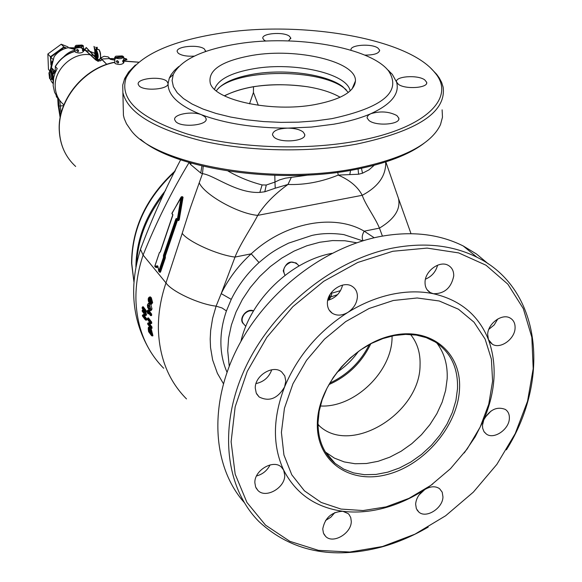 <?xml version="1.0" encoding="UTF-8"?>
<svg xmlns="http://www.w3.org/2000/svg" width="582" height="582" viewBox="0 0 582 582"><rect width="100%" height="100%" fill="white"/><g stroke="black" fill="none" stroke-linecap="round" stroke-linejoin="round"><path stroke-width="0.87" d="M83.452 49.834L82.957 51.02L82.36 50.176L82.899 48.764M83.43 49.019L83.459 49.535M76.402 50.416L76.926 49.514L78.621 50.736L77.966 51.733L76.402 50.416M83.532 49.826L83.575 51.361C81.735 53.224 79.007 53.493 75.391 52.162L75.18 51.653M77.471 47.593L75.434 46.975L83.335 45.811L80.905 47.498M80.331 47.586L78.635 47.673M75.434 46.975L75.238 47.717L74.998 46.407L76.053 45.323L82.033 45.032L82.964 45.745M78.505 50.379L77.646 49.535M75.063 46.589L82.957 45.425M75.456 47.462L75.093 47.52M96.328 53.486L97.34 54.213M96.219 52.074L96.918 52.547M97.383 55.225L96.059 53.762L96.343 53.479L97.15 54.904L96.423 55.952L97.332 56.469L96.765 55.908L97.478 55.261M97.019 54.883L97.441 54.883M96.91 54.613L97.296 54.388L96.532 53.413M96.059 53.762L96.816 54.919L96.125 56.272L97.078 57.021L96.423 55.952L97.478 57.029M97.5 56.803L96.947 56.687M96.357 51.376L96.212 52.664M97.092 53.115L96.627 52.445L96.197 52.824L96.859 53.66L96.321 52.766M96.845 53.289L97.223 53.617M95.819 52.475L95.921 52.86M96.328 53.137L96.896 53.74M96.816 54.919L96.066 54.177M96.052 55.77L96.779 54.912M96.765 54.912L96.001 55.952M97.027 52.867L96.794 52.416M75.049 47.833L68.247 47.717C62.347 48.939 57.633 51.951 54.111 56.76L51.158 67.374L54.992 71.368M63.54 56.978C67.017 53.333 70.88 51.041 75.122 50.103M83.532 49.885L85.336 50.299M54.861 73.601L53.784 71.237M52.475 82.411L53.064 83.815L52.467 82.411M59.742 100.424L61.117 113.25M69.2 47.979L74.22 48.175M60.513 115.869L58.898 106.048L58.418 99.005M57.771 98.351L58.164 105.16L60.179 117.586M49.412 70.473L48.473 69.44L47.855 53.995L50.408 56.73L50.91 64.878L50.772 57.123L64.231 47.302L65.337 48.444M50.772 57.123L52.736 59.226M64.231 47.302L66.392 48.131M49.426 72.241L50.248 72.03C51.754 75.464 51.951 77.966 50.845 79.516L49.754 78.686M50.612 71.717L51.187 71.892C52.693 75.325 52.889 77.821 51.776 79.378L51.114 79.479M49.572 78.534L48.932 72.954L49.354 73.085C50.569 76.162 50.649 77.981 49.579 78.541L49.572 78.534M51.944 73.441L52.853 73.798L52.409 78.592M53.013 73.769L53.137 79.014M53.369 79.443L52.351 78.825M53.195 80.876L52.249 79.079M49.848 71.804L50.59 70.211L50.954 71.702M52.882 73.79L53.69 73.667L53.74 73.019L52.002 68.88L50.99 68.581M52.853 73.798L50.634 68.632L49.281 72.444M50.299 79.108L51.674 81.997L52.22 82.389L53.122 81.749M52.707 82.317L53.093 82.273M50.685 71.71L50.852 70.866M47.855 53.995L61.248 44.217L63.853 46.916L50.408 56.73M61.248 44.217L68.021 46.902M66.544 48.088L63.853 46.916M329.194 299.956L331.762 294.521L330.918 293.139M329.128 299.97L330.198 294.23M318.012 424.758L319.722 426.25C351.739 455.43 420.255 412.871 420.058 365.096C420.473 353.034 417.301 342.827 410.536 334.468M320.311 405.981C354.089 408.069 391.81 371.985 392.064 337.647L392.101 335.996M370.807 343.766C361.786 362.542 347.825 376.147 328.903 384.586C347.825 376.147 361.786 362.542 370.807 343.766M436.856 343.031C444.313 352.925 447.754 364.834 447.172 378.766L445.623 390.435L442.153 402.191L436.856 413.707L429.894 424.656L421.463 434.739L411.794 443.68L401.151 451.225L389.838 457.154L378.162 461.293L366.449 463.512L355.035 463.73L344.253 461.926L334.424 458.129L325.389 452.032M318.019 422.583L319.169 411.241L322.173 399.696L326.96 388.267L333.406 377.274L341.328 367.009L350.51 357.777L360.702 349.818L371.614 343.351L382.941 338.557L394.378 335.538L405.603 334.381L416.319 335.087L426.25 337.633L435.132 341.918C450.73 352.263 458.187 367.882 457.503 388.769L455.917 400.532L452.389 412.398L447.027 424.016L439.985 435.074L431.466 445.266L421.703 454.302L410.965 461.941L399.55 467.95L387.772 472.162L375.965 474.439L364.463 474.694L353.601 472.911L343.707 469.114L335.079 463.396C323.657 453.509 317.976 439.905 318.019 422.583M317.336 423.681C317.641 386.026 353.39 343.911 392.108 335.552C430.855 326.626 461.773 352.51 459.511 389.183C457.801 425.74 424.525 465.018 387.183 474.512C349.847 484.537 316.455 461.482 317.336 423.681M442.953 496.832L442.196 492.154L439.563 488.684C435.38 485.868 430.411 486.188 424.642 489.644C419.156 493.514 416.152 498.345 415.628 504.136L416.356 508.668L418.844 512.073C426.162 518.838 442.938 508.188 442.953 496.832M509.359 418.443C509.534 414.391 508.188 411.379 505.314 409.415C496.897 406.192 489.724 409.655 483.809 419.818L482.478 425.231L482.682 428.308L483.984 431.618L486.348 434.048C493.871 439.839 509.148 429.443 509.359 418.443M432.804 483.94L424.642 489.644C411.576 498.156 397.979 504.31 383.851 508.115C369.716 511.854 356.038 512.909 342.82 511.28C331.645 511.869 324.952 517.762 322.741 528.958L323.439 533.141L325.644 536.422C333.028 544.279 351.557 533.323 351.273 521.334L350.75 517.565L349.018 514.459L348.189 513.615L342.82 511.28C315.56 507.446 295.845 493.732 283.667 470.132L281.455 467.171C273.547 459.023 254.269 470.241 254.858 482.733L255.629 487.025L257.913 490.444C265.727 498.941 285.238 487.774 284.736 475.188L283.667 470.132C272.391 445.725 272.696 417.985 284.591 386.914C297.628 355.922 318.71 331.085 347.847 312.403C361.975 303.673 376.467 297.686 391.315 294.441C406.149 291.284 420.16 291.044 433.335 293.721C460.238 299.912 478.593 315.182 488.414 339.539L492.336 344.217C500.287 349.469 514.837 339.11 515.077 328.081C515.259 323.454 513.63 320.115 510.196 318.07C502.215 313.08 487.84 323.483 487.672 334.417L488.414 339.539C497.348 364.245 495.813 391.002 483.809 419.818L475.167 436.835L464.24 452.949M453.727 275.992C453.836 271.067 452.01 267.516 448.256 265.356C439.745 260.241 425.049 270.856 425.042 282.175C424.955 286.933 426.693 290.403 430.243 292.564L433.335 293.721C444.437 293.837 451.232 287.93 453.727 275.992M357.406 296.74C357.435 292.12 355.711 288.672 352.226 286.402C343.387 280.255 327.106 291.233 327.39 303.207C327.397 307.638 329.019 310.992 332.278 313.254C336.927 315.99 342.114 315.706 347.847 312.403C353.74 308.416 356.933 303.2 357.406 296.74M285.806 381.079L284.773 375.899L281.688 371.956C273.118 364.368 254.712 375.601 255.272 388.143L256.255 393.112L259.114 396.946C269.131 402.009 277.621 398.663 284.591 386.914L285.806 381.079M244.076 502.324C212.67 466.669 208.603 405.734 236.634 349.527C264.665 293.35 322.283 248.107 378.817 236.765C410.623 230.69 438.748 233.753 463.192 245.953L476.542 254.036L488.313 263.908M428.228 527.074C413.089 535.942 397.491 542.599 381.436 547.051C332.111 559.84 291.342 551.409 259.143 521.756C224.652 487.323 218.105 425.042 245.946 366.5C273.751 307.987 333.355 260.139 391.795 248.252C423.958 242.01 452.359 245.015 477 257.266C540.845 288.345 551.241 378.336 506.405 449.85M382.512 546.505L349.855 552.034L318.456 550.354L289.851 541.325L265.552 525.16L246.943 502.462L235.179 474.199L231.112 441.753L235.164 406.811L247.277 371.309L266.869 337.269L292.862 306.663L323.752 281.266L357.726 262.482L392.828 251.271L427.086 248.092L458.681 252.908L486.028 265.232L507.875 284.198L523.327 308.664L531.832 337.291L533.199 368.646L527.539 401.238L515.223 433.605L496.883 464.349L473.348 492.132L445.63 515.768L414.915 534.189L382.512 546.505M386.041 506.886L363.03 510.552L341.045 509.075L321.177 502.441L304.444 490.852L291.778 474.788L283.929 454.978L281.404 432.404L284.445 408.222L292.964 383.734L306.547 360.294L324.458 339.197L345.701 321.606L369.104 308.482L393.352 300.487L417.141 297.977L439.221 300.981L458.485 309.231L474.017 322.195L485.133 339.124L491.39 359.116L492.59 381.159L488.764 404.192L480.15 427.137L467.186 448.969L450.475 468.692L430.775 485.41L408.971 498.352L386.041 506.886M331.995 253.33C290.876 260.867 250.427 299.817 240.933 341.387M424.802 489.542L419.069 494.962M491.077 410.994L485.039 417.425M497.777 318.972L494.191 324.938L488.807 329.347M437.599 265.174C435.809 271.809 431.764 276.479 425.457 279.171M342.58 285.1C340.514 293.037 335.559 298.115 327.724 300.334M271.758 369.759C269 377.296 263.755 381.901 256.015 383.553M270.084 464.909C267.145 470.634 262.62 474.315 256.524 475.96M334.876 512.56L330.78 517.253L325.534 520.504M369.33 344.551C360.527 361.997 347.338 374.852 329.739 383.116C347.338 374.852 360.527 361.997 369.33 344.551M135.904 266.963C136.246 239.646 146.14 214.147 165.586 190.467M336.963 372.327C345.388 366.675 352.547 359.698 358.447 351.404M386.768 68.894L392.312 74.358L396.611 82.171C399.761 93.869 391.14 104.396 370.741 113.745C360.534 118.168 348.225 121.653 333.813 124.199L311.45 127.065L287.784 128.127C254.05 128.047 225.299 123.588 201.532 114.756L204.937 116.72L206.101 118.612C208.298 125.319 181.409 128.004 175.764 121.609L174.695 119.797C173.036 114.327 192.104 110.791 201.532 114.756C178.936 105.677 167.783 95.281 168.082 83.582C168.613 89.453 143.972 91.439 139.142 85.896L138.232 84.354C136.363 78.279 161.752 75.776 167.049 81.473L168.082 83.582L169.297 78.141L171.086 74.692L174.374 70.509L178.783 66.515M303.113 131.969L304.662 134.275C306.954 141.15 280.429 143.601 273.918 137.076L272.478 134.864C272.754 130.841 277.854 128.6 287.784 128.127C294.688 128.215 299.795 129.495 303.113 131.969M396.888 115.571L398.786 118.088C400.991 124.519 375.957 126.527 368.937 120.459L367.155 118.03L367.162 117.011L368.457 115.098L370.741 113.745C380.301 110.864 389.016 111.475 396.888 115.571M424.729 79.88L426.657 82.251C428.679 87.984 405.218 89.701 398.379 84.295L396.568 81.997C394.669 76.278 417.701 74.561 424.729 79.88M351.099 50.256L351.062 50.117C349.309 44.879 371.563 43.214 377.958 48.08L379.617 50.117C379.209 53.42 374.262 55.086 364.769 55.108M265.792 41.089L264.097 40.114L262.875 38.434C261.18 33.298 283.718 31.464 289.443 36.251L290.745 37.99L288.585 40.907M194.315 56.127C186.858 56.534 181.489 55.559 178.216 53.202L177.234 51.689C175.495 46.24 199.262 44.087 204.551 49.186L205.599 51.522M314.425 104.687C271.874 112.515 215.384 100.439 210.335 83.488C207.454 70.255 221.509 60.87 252.501 55.341C297.264 47.651 356.766 61.627 355.435 81.014C354.387 91.752 340.717 99.646 314.425 104.687M214.554 89.301C217.901 79.501 231.163 72.612 254.341 68.625C294.347 61.677 347.563 73.456 350.131 90.952M388.216 70.495L388.9 70.742M424.067 143.252C408.797 154.87 385.59 163.68 354.46 169.682C277.883 184.887 173.749 168.911 140.648 139.316M442.116 109.831L442.473 117.215L440.501 124.613C431.393 144.183 403.071 158.813 355.529 168.518C270.295 185.593 154.834 163.993 130.775 130.026L126.483 123.777L124.221 118.51L123.435 115.352L123.253 107.823M430.92 68.356L436.565 74.198L439.184 77.806L441.636 82.411L443.128 87.089C446.525 112.144 417.534 131.183 356.169 144.198C308.016 152.87 247.408 151.451 201.241 140.735C153.764 128.586 127.647 112.53 122.882 92.574L122.729 85.045L124.73 78.417L128.607 72.059L135.388 64.988M220.331 33.239C301.01 20.45 407.298 37.932 434.696 72.452C456.826 97.427 425.784 129.051 355.195 141.331C301.905 150.934 233.615 147.763 186.8 133.875C139.105 118.081 118.91 99.347 126.214 77.69C137.679 56.105 169.056 41.293 220.331 33.239M238.009 43.796C294.958 34.549 370.137 47.142 388.55 70.895C401.987 91.585 383.123 107.503 331.944 118.641L315.691 120.881L298.581 122.14L281.055 122.373L263.581 121.58L246.615 119.783L230.618 117.04L215.98 113.432L203.06 109.067L192.147 104.069L183.476 98.576L177.197 92.734L173.392 86.689L172.09 80.578L173.247 74.547C180.813 59.815 202.398 49.565 238.009 43.796M348.327 92.443L342.747 86.674C326.938 74.387 285.82 68.698 254.319 73.979C234.852 77.261 222.186 82.877 216.315 90.836M253.556 310.846C246.884 307.689 238.089 318.74 243.334 323.679M246.113 312.534L244.505 313.989M297.322 264.163C290.811 259.892 286.111 262.111 283.216 270.826L284.976 275.286M142.161 308.198L145.165 312.214L146.366 312.236L146.366 310.824L143.223 306.758L142.466 306.91L142.132 308.256L142.132 307.507M144.983 314.906L142.204 310.744L142.503 309.937L143.252 309.777L146.395 313.851L146.424 315.131L144.532 315.975L146.599 318.667L146.693 320.056L145.922 320.224L142.721 315.931L144.983 314.906L146.424 315.131M144.969 314.338L146.395 313.851M142.51 309.937L145.645 314.011L145.682 315.291L143.776 316.135L142.721 315.931M143.776 316.135L145.871 318.82L145.202 319.154M148.199 312.629L148.192 313.887L147.595 313.24L147.522 311.617L150.309 315.357M147.522 311.617L150.425 315.517L151.618 315.539L151.655 314.098L148.461 309.988L147.355 310.73L147.355 312.425M150.251 323.112L147.421 318.885L147.719 318.063L148.468 317.91L151.655 322.05L151.706 323.33L149.821 324.138L151.909 326.873L152.026 328.27L151.24 328.437L147.995 324.101L150.251 323.112L151.706 323.33M150.229 322.544L151.655 322.05M147.726 318.063L150.913 322.21L150.949 323.49L149.05 324.305L147.995 324.101M149.05 324.305L151.189 327.026L150.512 327.368M148.599 328.495L149.247 328.852L149.363 331.129L148.745 331.493L148.599 328.495L149.443 328.845L151.16 334.679L148.745 331.493M150.993 333.501L151.16 334.679M149.363 331.129L150.112 330.969L150.658 331.689M177.575 219.967L165.332 255.935L164.597 255.985L177.001 219.349M229.243 366.173L227.708 350.699L228.624 337.924L231.418 324.945L236.03 312.032L242.374 299.468L250.311 287.544L259.674 276.515L270.252 266.621L281.812 258.088L294.099 251.089L306.83 245.779L319.744 242.25L332.54 240.577L344.959 240.766L356.737 242.796M374.168 165.295L369.003 169.857L362.513 173.203L358.592 174.236L338.237 175.087C321.293 181.955 304.532 185.076 287.952 184.458C274.428 194.286 264.352 204.595 257.724 215.369C251.766 227.206 239.915 244.345 235.019 257.077L221.204 293.626L231.25 299.366L226.427 310.933C222.717 321.584 220.876 332.096 220.891 342.463C220.964 353.245 223.008 363.153 227.016 372.189M151.116 328.437L152.928 335.778L152.113 335.952L151.422 335.392L149.399 328.394C148.403 327.259 148.083 327.935 148.439 330.43L148.621 331.704L151.422 335.392M148.81 303.768L149.312 303.135M150.76 304.321L152.018 308.962L151.153 310.512L150.36 310.672M148.934 313.582L148.192 313.887M149.661 297.126L150.323 296.871L151.327 297.766L152.644 302.684L151.436 304.306M249.532 103.829L253.439 92.473L258.313 105.298M223.415 383.676L217.399 373.338L212.634 359.952L210.538 347.549L210.197 339.088L210.655 330.401L212.619 318.296L216.104 306.147L221.204 293.626C228.515 278.654 238.511 265.392 251.198 253.832C284.947 222.455 334.01 213.318 364.208 231.178L374.197 237.769M362.702 240.861L343.897 234.619C332.3 232.975 321.635 233.251 311.908 235.441L288.57 243.138C273.147 250.798 268.557 254.516 259.019 262.547C247.285 273.249 238.023 285.529 231.25 299.366M382.41 236.081L379.449 228.122C375.172 217.632 365.634 205.097 362.215 195.305C357.872 186.873 349.884 180.136 338.237 175.087L337.727 172.33M189.092 162.516C171.334 192.002 156.005 222.848 143.099 255.062C138.014 270.266 135.621 285.267 135.933 300.065C136.945 327.812 146.206 350.546 163.695 368.282M340.143 97.252C331.805 92.451 320.871 88.944 307.325 86.733C273.838 82.266 246.171 85.299 224.332 95.819M176.644 68.305L177.328 68.072M253.439 92.473L253.476 86.689C241.806 88.762 232.16 91.832 224.521 95.914M307.325 86.733C289.167 84.128 271.212 84.114 253.476 86.689M274.806 175.349L274.966 182.071L279.527 179.896L285.486 178.157L308.802 174.986M228.144 171.115C238.809 177.219 250.136 181.824 262.111 184.93L266.265 185.025L274.966 182.071L275.221 188.204L264.803 191.769L259.834 192.402C236.634 193.661 213.536 174.833 202.463 173.669L200.768 173.05L190.649 164.531L189.23 162.553M259.019 262.547L251.198 253.832L235.019 257.077C217.588 254.996 188.321 241.792 182.195 233.367L190.314 207.992L202.463 173.669L203.227 166.277M186.502 398.925C168.664 380.897 159.293 357.654 158.391 329.194C158.144 314.004 160.676 298.581 165.979 282.917L182.195 233.367M363.088 240.744C361.669 238.023 362.04 234.837 364.208 231.178L379.449 228.122C394.596 219.007 400.918 209.054 398.415 198.258L385.822 161.891M385.706 161.927C386.15 175.633 378.322 186.757 362.215 195.305L257.724 215.369C238.54 213.82 205.162 195.283 199.35 183.126M291.349 177.365L287.952 184.458L275.221 188.204M191.143 163.113L190.649 164.531M201.91 165.957L200.768 173.05M350.56 170.381L349.847 174.28M163.651 194.432C146.984 215.886 137.985 238.838 136.661 263.29M172.119 213.805L172.701 214.22L172.752 215.464L160.45 251.7L159.861 252.282M171.981 213.143L181.773 196.6L181.86 197.022L181.067 197.283L177.335 219.363L178.507 219.756L182.333 197.109L181.86 196.767M154.827 266.258L159.446 252.515M157.54 265.814L157.824 266.374L157.54 265.814L154.834 266.243L155.154 266.869L154.768 266.243L159.395 252.595L160.428 251.759M182.29 196.687L183.061 197.233L181.86 197.022L178.027 219.676L177.532 219.931L176.506 218.446L175.866 218.919L163.491 255.294L163.447 257.455L164.611 257.79L164.597 255.985L164.117 255.913L164.182 257.404L165.397 257.368L165.288 258.095L160.567 271.976L159.934 272.412L159.766 271.91M157.882 266.221L158.777 271.336L159.89 271.67L164.611 257.79L165.288 258.095M158.813 271.074L159.417 271.598L164.182 257.404L163.447 257.455L158.813 271.074M165.397 257.368L165.332 255.935L164.168 255.6L163.389 256.022M142.212 310.752L144.7 314.447L142.43 315.48L142.466 316.026L145.231 319.634M142.728 314.949L144.365 314.127M143.812 316.128L144.532 315.975M145.944 320.216L145.849 318.82L146.599 318.667M144.933 311.777L144.925 311.305L146.366 310.824M148.599 330.503L150.04 330.445L150.112 330.969M149.938 329.172L150.04 330.445M148.606 327.812L149.239 327.171L150.345 327.688M149.399 328.394L149.887 327.782L151.917 334.184L152.673 334.017M147.428 318.892L149.96 322.639L147.697 323.636L147.741 324.181L150.542 327.848M147.995 323.097L149.618 322.304M149.094 324.29L149.821 324.138M151.189 327.026L151.909 326.873M150.178 315.051L150.192 314.571L151.655 314.098M149.305 304.328L148.315 303.426L147.399 304.961L147.697 307.572L149.894 310.773L150.76 309.224L149.305 304.328L150.265 304.131M149.021 308.431L147.974 305.659L148.403 305.048L150.032 307.325L149.756 309.129L149.021 308.431L150.185 308.191M149.225 305.783L150.069 307.885M147.974 305.659L148.905 305.463M150.76 309.224L152.018 308.962M148.701 297.628L149.487 297.046L150.483 297.94L151.88 302.844L152.644 302.684M151.189 302.633L151.88 302.844L150.942 304.408L149.589 303.433L150.738 303.884L151.189 302.633L149.996 298.45L148.825 297.584L148.206 298.879L148.359 301.01L149.465 303.091M149.996 298.45L151.327 297.766M149.509 303.338L148.337 301.112L148.17 298.799L149.487 297.046L150.323 296.871M149.974 299.199L149.647 298.661L149.087 299.293L149.843 299.141L150.833 301.92L150.011 302.087L150.862 302.756M148.395 299.097L149.087 299.301L150.011 302.087L149.523 302.611L148.606 298.377L149.567 298.522L150.854 300.668L150.796 303.12L150.352 303.36L149.523 302.611M151.509 335.581L148.621 331.704M147.442 319.365L149.683 322.363M150.651 328.088L147.741 324.181M147.988 323.01L147.697 323.636M147.595 313.24L147.501 312.861M150.854 300.668L149.93 298.944M150.993 302.4L150.833 300.785M142.219 311.217L144.445 314.222L142.43 315.48M145.34 319.874L142.466 316.026M145.049 312.061L142.132 308.256M123.784 60.775L123.268 62.332L122.657 61.437L123.508 59.706L123.777 60.433M116.276 61.692L116.844 60.732L118.684 62.041L117.979 63.103L116.276 61.692M123.828 60.775L123.871 62.711C121.958 64.718 119.048 65.002 115.134 63.547L114.872 62.943M115.243 58.004L123.733 56.971C122.147 58.862 119.31 59.204 115.243 58.004L115.265 58.993L114.836 58.578L114.727 57.356L115.825 56.185L122.278 55.908L123.217 56.658M118.437 61.627L117.549 60.732M114.814 57.582L123.209 56.316M115.258 58.513L114.836 58.578M55.217 86.958C55.617 94.269 58.462 100.184 63.736 104.702C58.462 100.184 55.617 94.269 55.217 86.958C53.951 69.404 72.823 52.038 90.123 54.759C72.823 52.038 53.951 69.404 55.217 86.958M106.782 64.347L102.156 59.604L106.782 64.347M100.751 58.411L101.835 59.48M94.997 55.843L93.906 55.516L94.997 55.843M93.367 55.37L90.639 54.832L93.367 55.37M75.165 51.376C66.668 53.813 60.07 58.884 55.392 66.595L57.218 68.574L55.094 72.983L53.704 77.588L53.158 85.736L54.606 92.342L58.382 99.035L56.563 96.976L57.931 98.525M55.392 66.595L55.057 73.07M56.134 95.688L56.563 96.976M245.808 326.386L244.171 324.509C241.363 321.657 241.414 318.223 244.324 314.193C247.095 311.239 250.136 310.184 253.454 311.021M328.714 297.126L328.583 300.13M327.804 300.319L327.833 299.839M285.02 275.337C282.146 269.546 284.191 265.145 291.16 262.118L296.107 262.948L297.613 264.461M108.739 57.232L108.987 57.88M110.311 59.073L109.409 58.309M109.27 57.902L108.143 56.912L104.134 56.272L100.933 57.793L98.78 59.997L98.278 59.546M122.911 60.397L126.861 59.488M114.792 59.815L110.136 59.226L109.27 58.142M96.066 51.092L95.513 54.184L96.081 56.774L97.129 58.164L96.641 57.982C95.179 54.861 95.019 52.569 96.154 51.107M96.452 56.636L97.318 57.814M96.146 51.049C94.582 51.849 94.655 54.271 96.365 58.309C97.936 57.523 97.863 55.101 96.146 51.049M96.496 59.371L97.092 59.677C98.736 57.618 98.504 54.344 96.401 49.856L95.594 49.659M96.117 50.183C94.189 51.18 94.277 54.17 96.386 59.168C98.329 58.193 98.242 55.203 96.117 50.183M100.315 58.426L100.555 55.93L99.959 52.067L98.991 49.826L97.914 49.31M97.492 59.917L99.435 59.335M100.482 58.258L100.526 53.69L99.02 49.754M95.87 52.758L96.139 55.61M97.485 55.348L96.983 55.908M96.205 55.952L96.961 55.115M97.259 47.549L97.187 49.375M51.151 67.243L51.201 68.545M58.898 106.048L63.554 105.669M52.002 61.146L50.685 68.625L52.067 60.95M53.188 79.101L52.344 79.232M53.74 73.019L52.897 73.143M330.649 296.987L337.56 294.652M331.078 293.393L340.528 290.636M174.796 171.785C146.286 198.353 131.939 228.988 131.765 263.675L133.947 281.593M138.574 62.216L123.835 61.175M114.858 62.361C83.793 68.101 57.538 100.46 59.379 130.717C60.157 145.296 65.584 157.213 75.66 166.467C65.511 157.111 60.041 145.107 59.255 130.455C57.407 100.068 83.684 67.788 114.85 62.172M149.414 331.114L150.913 333.086M183.061 197.233L179.227 219.88L178.499 220.665L177.968 220.076M178.499 220.665L178.296 220.127M179.227 219.88L177.845 220.032M157.991 267.247L156.056 267.553L155.692 266.963M159.621 271.852L160.567 271.976M155.576 266.934L157.868 266.585M157.838 266.447L155.154 266.869L156.056 267.553M346.225 89.752L344.5 88.362C320.275 68.596 239.871 68.538 218.454 88.202M226.427 310.933L222.069 307.98L216.104 306.147C199.16 304.299 171.654 291.451 165.979 282.917L143.099 255.062L140.48 249.38L141.433 246.579M262.111 184.93L259.834 192.402M266.265 185.025L264.803 191.769M362.513 173.203L361.466 168.293M358.076 168.991L358.592 174.236M175.866 218.919L176.542 219.225L164.168 255.6L163.491 255.294M172.861 214.736L172.701 214.22M160.145 252.188L172.825 214.714M176.819 219.021L176.506 218.446M144.925 311.305L142.168 307.718M142.466 306.91L145.602 310.977L145.616 312.396M151.233 334.09L151.917 334.184L152.171 335.938M151.16 327.033L151.276 328.43M150.192 314.571L147.384 310.948M147.69 310.148L150.876 314.258L150.862 315.691M148.606 331.747L148.439 330.43M101.959 59.386L100.955 58.2M94.67 53.318L90.181 51.471M89.635 51.318L86.107 50.612M85.605 50.547L83.546 50.401M83.517 49.535L83.502 49.055M83.495 48.728L83.408 46.123M78.395 51.42L77.966 51.733M82.033 45.032L76.053 45.323M75.18 51.776L75.063 48.335M75.056 48.044L74.998 46.407M100.54 58.193C100.824 54.104 100.279 51.223 98.911 49.55L96.939 49.455L96.51 47.753L95.783 47.113M95.914 47.469L96.634 49.514L96.008 49.594C94.088 47.651 94.56 58.273 96.437 59.313M110.449 59.379L114.8 60.135M126.927 59.757L122.78 60.71M126.163 59.029L123.77 58.491M74.511 49.012L73.128 48.364L78.788 47.346L80.702 47.404L84.106 49.019L95.783 59.619L98.154 61.095L100.148 60.739L102.81 58.957L109.612 58.564M98.22 61.394L95.608 59.866M80.578 47.659L78.876 47.629M75.078 48.793L73.688 48.561M82.477 49.499L85.299 48.924L86.223 47.491L95.295 57.021M86.303 47.775L86.718 48.153M96.845 48.924L97.238 47.222M123.762 58.178L126.425 58.847L126.927 59.64M109.896 58.564L114.756 58.549M84.965 49.957L95.579 59.837M80.643 47.695L83.983 49.281M75.093 49.092L74.518 49.012M97.143 58.149L96.932 58.2C97.791 56.905 97.565 54.592 96.256 51.245M95.812 52.46L96.241 52.067M96.35 53.195L96.314 52.576M96.874 53.719L96.372 53.217M96.088 54.235L95.928 53.828M95.092 50.168C93.877 44.858 93.877 44.865 95.092 50.176M96.765 54.904L96.11 54.257M95.994 55.967L95.484 53.864M94.83 50.918C93.52 44.967 93.535 44.93 94.859 50.801M96.976 57.16L96.161 56.352M95.535 57.72L86.747 48.19M85.94 47.819L85.736 48.371M85.583 49.019L84.95 49.55M84.63 49.666L82.491 49.797M74.678 48.393L76.344 48.102M76.373 48.102L78.846 47.637M100.41 60.906L102.236 59.539M104.898 58.877L105.306 58.869M126.185 59.058L126.57 59.59M102.417 57.101L101.195 57.953M101.144 58.004L99.042 60.157M98.649 60.317L97.958 59.59M51.187 68.545L54.119 56.701C57.618 51.936 62.325 48.946 68.247 47.717L75.107 49.565M57.742 98.322L58.127 105.08L60.157 117.702M85.358 50.321L83.532 49.899M53.253 71.317L54.068 71.193M49.957 71.819L50.889 71.681M48.932 72.954L49.688 71.855M51.478 68.501L50.634 68.632M52.875 78.759L52.344 78.846M318.012 424.256L319.722 426.25M477 257.266L463.192 245.953M325.644 536.422L323.985 534.291M257.913 490.444L256.073 487.985M259.114 396.946L256.691 393.992M332.278 313.254L329.208 310.126M430.243 292.564L427.144 289.792M492.336 344.217L489.695 341.867M486.348 434.048L484.209 431.946M418.844 512.073L417.061 510.043M335.079 463.396L325.847 452.425M133.925 281.892L131.576 263.275C131.765 228.137 146.344 197.291 175.313 170.737M123.835 61.037L138.64 62.165M206.101 118.612L206.108 119.514M304.662 134.275L304.648 135.388M398.786 118.088L398.75 119.252M426.657 82.251L426.613 83.27M379.617 50.117L379.588 50.961M290.745 37.99L290.738 38.703M168.045 83.088L168.053 83.815M205.613 50.765L205.621 51.434M434.696 72.452L436.565 74.198M388.55 70.895L392.312 74.358M182.399 196.665L181.118 197.022L171.879 213.667M159.242 271.823L159.65 271.881M150.898 352.205C132.179 321.584 128.709 287.312 140.48 249.38C152.186 218.126 165.572 188.277 180.638 159.824M411.008 233.673L398.765 199.262M177.808 220.047L178.223 220.12M172.73 214.605L171.952 213.74M177.415 219.807L176.637 218.941M159.177 271.816L157.824 266.389M148.403 330.358C148.054 327.804 148.33 326.742 149.239 327.171L149.858 327.04M149.407 303.2L148.315 303.426M149.545 329.077L150.709 331.893M150.964 333.435L150.876 332.853M147.413 319.423L147.384 318.689M147.719 324.232L147.661 323.497M147.704 323.228L149.661 322.37M147.319 312.425L147.355 310.73M150.76 302.778L150.964 302.32M142.197 311.283L142.175 310.548M142.445 316.077L142.394 315.342M173.247 74.547L169.297 78.141M126.214 77.69L124.264 79.494M122.882 92.574L123.435 115.352M352.059 88.995L355.435 81.014M123.82 60.463L123.74 57.123M118.473 62.718L117.979 63.103M122.278 55.908L115.825 56.185M114.872 63.096L114.727 57.356M102.039 59.684L106.753 64.355M55.188 66.574C59.881 58.76 66.537 53.646 75.165 51.231M83.546 50.321L85.518 50.474M86.02 50.532L89.584 51.26M90.137 51.42L94.67 53.304M296.107 262.948L299.068 265.916"/></g></svg>
